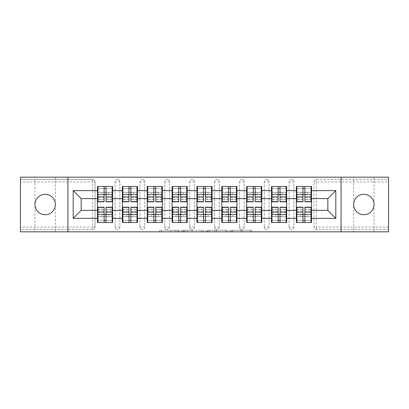 <?xml version="1.0" encoding="UTF-8"?>
<svg xmlns="http://www.w3.org/2000/svg" width="409" height="409" viewBox="0 0 409 409"><rect width="100%" height="100%" fill="white"/><g stroke="black" fill="none" stroke-linecap="round" stroke-linejoin="round"><path stroke-width="0.31" stroke-dasharray="2.04 1.53" d="M34.949 231.826L55.348 231.826L34.949 231.826L34.949 204.5C34.494 209.546 40.102 215.154 45.148 214.699C50.195 215.154 55.803 209.546 55.348 204.5L55.348 177.174L34.949 177.174L55.348 177.174M55.348 231.826L55.348 204.5C55.803 199.454 50.195 193.846 45.148 194.301C40.102 193.846 34.494 199.454 34.949 204.5L34.949 177.174M353.652 231.826L374.051 231.826L353.652 231.826L353.652 204.5C353.197 209.546 358.805 215.154 363.852 214.699C368.898 215.154 374.506 209.546 374.051 204.5L374.051 177.174L353.652 177.174L374.051 177.174M374.051 231.826L374.051 204.5C374.506 199.454 368.898 193.846 363.852 194.301C358.805 193.846 353.197 199.454 353.652 204.5L353.652 177.174M179.004 231.826L161.289 231.826L179.004 231.826L179.004 230.236L170.752 230.236L170.752 231.826L170.752 230.236L179.004 230.236L179.004 231.826L179.004 230.236L170.752 230.236L170.752 231.826L170.752 230.236L179.004 230.236L161.289 230.236L179.004 230.236M353.652 204.5C353.197 199.454 358.805 193.846 363.852 194.301A10.199 10.199 0 0 1 374.051 204.5A10.199 10.199 0 0 1 363.852 214.699C358.805 215.154 353.197 209.546 353.652 204.5M34.949 204.5C34.494 199.454 40.102 193.846 45.148 194.301A10.199 10.199 0 0 1 55.348 204.5A10.199 10.199 0 0 1 45.148 214.699C40.102 215.154 34.494 209.546 34.949 204.5M363.852 214.699A10.199 10.199 0 0 1 353.652 204.5A10.199 10.199 0 0 1 363.852 194.301C368.898 193.846 374.506 199.454 374.051 204.5C374.506 209.546 368.898 215.154 363.852 214.699M45.148 214.699A10.199 10.199 0 0 1 34.949 204.5A10.199 10.199 0 0 1 45.148 194.301C50.195 193.846 55.803 199.454 55.348 204.5C55.803 209.546 50.195 215.154 45.148 214.699M250.211 231.826L231.755 231.826L250.211 231.826L250.211 230.236L242.312 230.236L251.775 230.236L251.775 231.826L251.775 230.236L231.755 230.236L251.775 230.236L251.775 231.826L251.775 230.236L250.211 230.236L250.211 231.826M240.748 231.826L232.378 231.826L240.748 231.826L240.748 230.236L242.312 230.236L240.748 230.236L240.748 231.826L240.748 230.236L232.378 230.236L232.378 231.826L232.378 230.236L240.748 230.236L240.748 231.826M230.19 231.826L231.755 231.826L230.19 231.826L230.19 230.236L231.755 230.236L230.19 230.236L230.19 231.826M159.725 231.826L161.289 231.826L159.725 231.826L159.725 230.236L161.289 230.236L159.725 230.236L159.725 231.826M92.633 229.439A2.393 2.393 0 0 0 95.026 227.046L92.633 227.046L92.633 229.439A2.393 2.393 0 0 0 95.026 227.046L95.026 181.954A2.393 2.393 0 0 0 92.633 179.561L20.45 179.561L20.45 177.174L388.55 177.174L388.55 179.561L316.367 179.561A2.393 2.393 0 0 0 313.974 181.954L313.974 227.046A2.393 2.393 0 0 0 316.367 229.439L388.55 229.439L388.55 179.561L316.367 179.561A2.393 2.393 0 0 0 313.974 181.954L313.974 227.046A2.393 2.393 0 0 0 316.367 229.439L388.55 229.439L388.55 231.826L20.45 231.826L20.45 229.439L92.633 229.439L20.45 229.439L20.45 181.954L92.633 181.954L92.633 227.046L20.45 227.046M203.13 231.826L201.565 231.826L203.13 231.826L203.13 230.236L203.13 231.826M183.109 231.826L201.565 231.826L181.545 231.826L183.109 231.826L183.109 230.236L203.13 230.236L181.545 230.236L181.545 231.826L181.545 230.236L183.109 230.236L183.109 231.826M207.435 231.826L227.455 231.826L205.87 231.826L207.435 231.826L207.435 230.236L227.455 230.236L227.455 231.826L227.455 230.236L217.992 230.236L217.992 231.826M296.367 214.618L311.505 214.618L311.505 222.506L296.367 222.506L296.367 186.494L311.505 186.494L311.505 194.382L296.367 194.382M311.024 214.618L296.842 214.618M311.505 214.618L311.505 194.382M296.842 194.382L311.024 194.382M311.024 192.312L296.842 192.312M296.842 216.688L311.024 216.688M271.504 214.618L286.648 214.618L286.648 222.506L271.504 222.506L271.504 186.494L286.648 186.494L286.648 194.382L271.504 194.382M286.167 214.618L271.985 214.618M286.648 214.618L286.648 194.382M271.985 194.382L286.167 194.382M286.167 192.312L271.985 192.312M271.985 216.688L286.167 216.688M246.647 214.618L261.786 214.618L261.786 222.506L246.647 222.506L246.647 186.494L261.786 186.494L261.786 194.382L246.647 194.382M261.31 214.618L247.128 214.618M261.786 214.618L261.786 194.382M247.128 194.382L261.31 194.382M261.31 192.312L247.128 192.312M247.128 216.688L261.31 216.688M221.79 214.618L236.929 214.618L236.929 222.506L221.79 222.506L221.79 186.494L236.929 186.494L236.929 194.382L221.79 194.382M236.448 214.618L222.266 214.618M236.929 214.618L236.929 194.382M222.266 194.382L236.448 194.382M236.448 192.312L222.266 192.312M222.266 216.688L236.448 216.688M196.928 214.618L212.072 214.618L212.072 222.506L196.928 222.506L196.928 186.494L212.072 186.494L212.072 194.382L196.928 194.382M211.591 214.618L197.409 214.618M212.072 214.618L212.072 194.382M197.409 194.382L211.591 194.382M211.591 192.312L197.409 192.312M197.409 216.688L211.591 216.688M172.071 214.618L187.21 214.618L187.21 222.506L172.071 222.506L172.071 186.494L187.21 186.494L187.21 194.382L172.071 194.382M186.734 214.618L172.552 214.618M187.21 214.618L187.21 194.382M172.552 194.382L186.734 194.382M186.734 192.312L172.552 192.312M172.552 216.688L186.734 216.688M147.214 214.618L162.353 214.618L162.353 222.506L147.214 222.506L147.214 186.494L162.353 186.494L162.353 194.382L147.214 194.382M161.872 214.618L147.69 214.618M162.353 214.618L162.353 194.382M147.69 194.382L161.872 194.382M161.872 192.312L147.69 192.312M147.69 216.688L161.872 216.688M122.352 214.618L137.496 214.618L137.496 222.506L122.352 222.506L122.352 186.494L137.496 186.494L137.496 194.382L122.352 194.382M137.015 214.618L122.833 214.618M137.496 214.618L137.496 194.382M122.833 194.382L137.015 194.382M137.015 192.312L122.833 192.312M122.833 216.688L137.015 216.688M286.648 210.395L296.367 210.395M296.367 198.605L286.648 198.605M261.786 210.395L271.504 210.395M271.504 198.605L261.786 198.605M236.929 210.395L246.647 210.395M246.647 198.605L236.929 198.605M212.072 210.395L221.79 210.395M221.79 198.605L212.072 198.605M187.21 210.395L196.928 210.395M196.928 198.605L187.21 198.605M162.353 210.395L172.071 210.395M172.071 198.605L162.353 198.605M137.496 210.395L147.214 210.395M147.214 198.605L137.496 198.605M112.633 210.395L122.352 210.395M122.352 198.605L112.633 198.605M95.026 227.046L95.026 181.954A2.393 2.393 0 0 0 92.633 179.561L20.45 179.561L20.45 181.954M97.495 214.618L112.633 214.618L112.633 222.506L97.495 222.506L97.495 186.494L112.633 186.494L112.633 194.382L97.495 194.382M112.158 214.618L97.976 214.618M112.633 214.618L112.633 194.382M97.976 194.382L112.158 194.382M112.158 192.312L97.976 192.312M97.976 216.688L112.158 216.688M97.495 198.605L81.161 198.605L81.161 210.395L97.495 210.395M311.505 210.395L327.839 210.395L327.839 198.605L311.505 198.605M97.495 192.312L112.633 192.312M112.633 216.688L97.495 216.688M293.897 227.046L289.117 227.046A2.393 2.393 0 0 0 291.505 229.439A2.393 2.393 0 0 0 293.897 227.046L293.897 181.954A2.393 2.393 0 0 0 291.505 179.561A2.393 2.393 0 0 0 289.117 181.954L289.117 227.046L289.117 181.954A2.393 2.393 0 0 1 291.505 179.561A2.393 2.393 0 0 1 293.897 181.954L293.897 227.046A2.393 2.393 0 0 1 291.505 229.439A2.393 2.393 0 0 1 289.117 227.046A2.393 2.393 0 0 0 291.505 229.439M271.504 192.312L286.648 192.312M286.648 216.688L271.504 216.688M244.178 227.046L239.398 227.046A2.393 2.393 0 0 0 241.791 229.439A2.393 2.393 0 0 0 244.178 227.046L244.178 181.954A2.393 2.393 0 0 0 241.791 179.561A2.393 2.393 0 0 0 239.398 181.954L239.398 227.046L239.398 181.954A2.393 2.393 0 0 1 241.791 179.561A2.393 2.393 0 0 1 244.178 181.954L244.178 227.046A2.393 2.393 0 0 1 241.791 229.439A2.393 2.393 0 0 1 239.398 227.046A2.393 2.393 0 0 0 241.791 229.439M221.79 192.312L236.929 192.312M236.929 216.688L221.79 216.688M194.459 227.046L189.679 227.046A2.393 2.393 0 0 0 192.072 229.439A2.393 2.393 0 0 0 194.459 227.046L194.459 181.954A2.393 2.393 0 0 0 192.072 179.561A2.393 2.393 0 0 0 189.679 181.954L189.679 227.046L189.679 181.954A2.393 2.393 0 0 1 192.072 179.561A2.393 2.393 0 0 1 194.459 181.954L194.459 227.046A2.393 2.393 0 0 1 192.072 229.439A2.393 2.393 0 0 1 189.679 227.046A2.393 2.393 0 0 0 192.072 229.439M172.071 192.312L187.21 192.312M187.21 216.688L172.071 216.688M144.745 227.046L139.965 227.046A2.393 2.393 0 0 0 142.352 229.439A2.393 2.393 0 0 0 144.745 227.046L144.745 181.954A2.393 2.393 0 0 0 142.352 179.561A2.393 2.393 0 0 0 139.965 181.954L139.965 227.046L139.965 181.954A2.393 2.393 0 0 1 142.352 179.561A2.393 2.393 0 0 1 144.745 181.954L144.745 227.046A2.393 2.393 0 0 1 142.352 229.439A2.393 2.393 0 0 1 139.965 227.046A2.393 2.393 0 0 0 142.352 229.439M122.352 192.312L137.496 192.312M137.496 216.688L122.352 216.688M119.883 227.046L115.103 227.046A2.393 2.393 0 0 0 117.495 229.439A2.393 2.393 0 0 0 119.883 227.046L119.883 181.954A2.393 2.393 0 0 0 117.495 179.561A2.393 2.393 0 0 0 115.103 181.954L115.103 227.046L115.103 181.954A2.393 2.393 0 0 1 117.495 179.561A2.393 2.393 0 0 1 119.883 181.954L119.883 227.046A2.393 2.393 0 0 1 117.495 229.439A2.393 2.393 0 0 1 115.103 227.046A2.393 2.393 0 0 0 117.495 229.439M162.353 216.688L147.214 216.688M147.214 192.312L162.353 192.312M169.602 227.046L164.822 227.046A2.393 2.393 0 0 0 167.209 229.439A2.393 2.393 0 0 0 169.602 227.046L169.602 181.954A2.393 2.393 0 0 0 167.209 179.561A2.393 2.393 0 0 0 164.822 181.954L164.822 227.046L164.822 181.954A2.393 2.393 0 0 1 167.209 179.561A2.393 2.393 0 0 1 169.602 181.954L169.602 227.046A2.393 2.393 0 0 1 167.209 229.439A2.393 2.393 0 0 1 164.822 227.046A2.393 2.393 0 0 0 167.209 229.439M212.072 216.688L196.928 216.688M196.928 192.312L212.072 192.312M219.321 227.046L214.541 227.046A2.393 2.393 0 0 0 216.928 229.439A2.393 2.393 0 0 0 219.321 227.046L219.321 181.954A2.393 2.393 0 0 0 216.928 179.561A2.393 2.393 0 0 0 214.541 181.954L214.541 227.046L214.541 181.954A2.393 2.393 0 0 1 216.928 179.561A2.393 2.393 0 0 1 219.321 181.954L219.321 227.046A2.393 2.393 0 0 1 216.928 229.439A2.393 2.393 0 0 1 214.541 227.046A2.393 2.393 0 0 0 216.928 229.439M261.786 216.688L246.647 216.688M246.647 192.312L261.786 192.312M269.035 227.046L264.255 227.046A2.393 2.393 0 0 0 266.648 229.439A2.393 2.393 0 0 0 269.035 227.046L269.035 181.954A2.393 2.393 0 0 0 266.648 179.561A2.393 2.393 0 0 0 264.255 181.954L264.255 227.046L264.255 181.954A2.393 2.393 0 0 1 266.648 179.561A2.393 2.393 0 0 1 269.035 181.954L269.035 227.046A2.393 2.393 0 0 1 266.648 229.439A2.393 2.393 0 0 1 264.255 227.046A2.393 2.393 0 0 0 266.648 229.439M311.505 216.688L296.367 216.688M296.367 192.312L311.505 192.312M67.935 231.826L67.935 177.174M341.065 177.174L341.065 231.826M184.832 231.826L187.097 231.826L184.832 231.826L184.832 230.236L183.738 230.236L183.738 231.826L183.738 230.236L187.097 230.236L184.832 230.236L184.832 231.826M187.097 231.826L192.102 231.826L187.097 231.826L187.097 230.236L192.102 230.236L192.102 231.826L192.102 230.236L187.097 230.236L187.097 231.826M207.435 230.236L216.427 230.236L216.427 231.826L216.427 230.236L214.863 230.236L216.427 230.236L216.427 231.826L216.427 230.236L217.992 230.236M208.058 230.236L208.058 231.826L208.058 230.236M205.87 230.236L205.87 231.826L205.87 230.236M112.158 201.79L112.158 196.831L112.158 199.72L106.023 199.72L106.023 186.494L97.976 186.494L97.976 194.459L108.651 194.459L108.651 192.388L101.478 192.388L101.478 194.459L101.478 192.388L108.651 192.388L108.651 194.459L112.158 194.459L112.158 186.494L97.976 186.494M112.158 199.72L112.158 188.564L97.976 188.564L97.976 194.459L104.111 194.459M106.023 201.79L106.023 199.72M112.158 197.89L106.023 197.89M104.111 201.79L104.111 196.831L104.111 199.72L97.976 199.72L97.976 188.564L104.111 188.564L104.111 186.494M104.111 199.72L104.111 188.564M97.976 201.79L97.976 199.72M104.111 197.89L97.976 197.89M106.023 194.459L112.158 194.459L112.158 188.564L106.023 188.564M112.158 186.494L106.023 186.494M104.111 196.831L97.976 196.831M112.158 196.831L106.023 196.831M97.976 207.21L97.976 212.169L97.976 209.28L104.111 209.28L104.111 222.506L112.158 222.506L112.158 214.541L101.478 214.541L101.478 216.612L108.651 216.612L108.651 214.541L108.651 216.612L101.478 216.612L101.478 214.541L97.976 214.541L97.976 222.506L112.158 222.506M97.976 209.28L97.976 220.436L112.158 220.436L112.158 214.541L106.023 214.541M104.111 207.21L104.111 209.28M97.976 211.11L104.111 211.11M106.023 207.21L106.023 212.169L106.023 209.28L112.158 209.28L112.158 220.436L106.023 220.436L106.023 222.506M106.023 209.28L106.023 220.436M112.158 207.21L112.158 209.28M106.023 211.11L112.158 211.11M104.111 214.541L97.976 214.541L97.976 220.436L104.111 220.436M97.976 222.506L104.111 222.506M106.023 212.169L112.158 212.169M97.976 212.169L104.111 212.169M137.015 201.79L137.015 196.831L137.015 199.72L130.88 199.72L130.88 186.494L122.833 186.494L122.833 194.459L133.508 194.459L133.508 192.388L126.34 192.388L126.34 194.459L126.34 192.388L133.508 192.388L133.508 194.459L137.015 194.459L137.015 186.494L122.833 186.494M137.015 199.72L137.015 188.564L122.833 188.564L122.833 194.459L128.968 194.459M130.88 201.79L130.88 199.72M137.015 197.89L130.88 197.89M128.968 201.79L128.968 196.831L128.968 199.72L122.833 199.72L122.833 188.564L128.968 188.564L128.968 186.494M128.968 199.72L128.968 188.564M122.833 201.79L122.833 199.72M128.968 197.89L122.833 197.89M130.88 194.459L137.015 194.459L137.015 188.564L130.88 188.564M137.015 186.494L130.88 186.494M128.968 196.831L122.833 196.831M137.015 196.831L130.88 196.831M161.872 201.79L161.872 196.831L161.872 199.72L155.737 199.72L155.737 186.494L147.69 186.494L147.69 194.459L158.37 194.459L158.37 192.388L151.197 192.388L151.197 194.459L151.197 192.388L158.37 192.388L158.37 194.459L161.872 194.459L161.872 186.494L147.69 186.494M161.872 199.72L161.872 188.564L147.69 188.564L147.69 194.459L153.825 194.459M155.737 201.79L155.737 199.72M161.872 197.89L155.737 197.89M153.825 201.79L153.825 196.831L153.825 199.72L147.69 199.72L147.69 188.564L153.825 188.564L153.825 186.494M153.825 199.72L153.825 188.564M147.69 201.79L147.69 199.72M153.825 197.89L147.69 197.89M155.737 194.459L161.872 194.459L161.872 188.564L155.737 188.564M161.872 186.494L155.737 186.494M153.825 196.831L147.69 196.831M161.872 196.831L155.737 196.831M186.734 201.79L186.734 196.831L186.734 199.72L180.599 199.72L180.599 186.494L172.552 186.494L172.552 194.459L183.227 194.459L183.227 192.388L176.054 192.388L176.054 194.459L176.054 192.388L183.227 192.388L183.227 194.459L186.734 194.459L186.734 186.494L172.552 186.494M186.734 199.72L186.734 188.564L172.552 188.564L172.552 194.459L178.687 194.459M180.599 201.79L180.599 199.72M186.734 197.89L180.599 197.89M178.687 201.79L178.687 196.831L178.687 199.72L172.552 199.72L172.552 188.564L178.687 188.564L178.687 186.494M178.687 199.72L178.687 188.564M172.552 201.79L172.552 199.72M178.687 197.89L172.552 197.89M180.599 194.459L186.734 194.459L186.734 188.564L180.599 188.564M186.734 186.494L180.599 186.494M178.687 196.831L172.552 196.831M186.734 196.831L180.599 196.831M211.591 201.79L211.591 196.831L211.591 199.72L205.456 199.72L205.456 186.494L197.409 186.494L197.409 194.459L208.084 194.459L208.084 192.388L200.916 192.388L200.916 194.459L200.916 192.388L208.084 192.388L208.084 194.459L211.591 194.459L211.591 186.494L197.409 186.494M211.591 199.72L211.591 188.564L197.409 188.564L197.409 194.459L203.544 194.459M205.456 201.79L205.456 199.72M211.591 197.89L205.456 197.89M203.544 201.79L203.544 196.831L203.544 199.72L197.409 199.72L197.409 188.564L203.544 188.564L203.544 186.494M203.544 199.72L203.544 188.564M197.409 201.79L197.409 199.72M203.544 197.89L197.409 197.89M205.456 194.459L211.591 194.459L211.591 188.564L205.456 188.564M211.591 186.494L205.456 186.494M203.544 196.831L197.409 196.831M211.591 196.831L205.456 196.831M236.448 201.79L236.448 196.831L236.448 199.72L230.313 199.72L230.313 186.494L222.266 186.494L222.266 194.459L232.946 194.459L232.946 192.388L225.773 192.388L225.773 194.459L225.773 192.388L232.946 192.388L232.946 194.459L236.448 194.459L236.448 186.494L222.266 186.494M236.448 199.72L236.448 188.564L222.266 188.564L222.266 194.459L228.401 194.459M230.313 201.79L230.313 199.72M236.448 197.89L230.313 197.89M228.401 201.79L228.401 196.831L228.401 199.72L222.266 199.72L222.266 188.564L228.401 188.564L228.401 186.494M228.401 199.72L228.401 188.564M222.266 201.79L222.266 199.72M228.401 197.89L222.266 197.89M230.313 194.459L236.448 194.459L236.448 188.564L230.313 188.564M236.448 186.494L230.313 186.494M228.401 196.831L222.266 196.831M236.448 196.831L230.313 196.831M122.833 207.21L122.833 212.169L122.833 209.28L128.968 209.28L128.968 222.506L137.015 222.506L137.015 214.541L126.34 214.541L126.34 216.612L133.508 216.612L133.508 214.541L133.508 216.612L126.34 216.612L126.34 214.541L122.833 214.541L122.833 222.506L137.015 222.506M122.833 209.28L122.833 220.436L137.015 220.436L137.015 214.541L130.88 214.541M128.968 207.21L128.968 209.28M122.833 211.11L128.968 211.11M130.88 207.21L130.88 212.169L130.88 209.28L137.015 209.28L137.015 220.436L130.88 220.436L130.88 222.506M130.88 209.28L130.88 220.436M137.015 207.21L137.015 209.28M130.88 211.11L137.015 211.11M128.968 214.541L122.833 214.541L122.833 220.436L128.968 220.436M122.833 222.506L128.968 222.506M130.88 212.169L137.015 212.169M122.833 212.169L128.968 212.169M147.69 207.21L147.69 212.169L147.69 209.28L153.825 209.28L153.825 222.506L161.872 222.506L161.872 214.541L151.197 214.541L151.197 216.612L158.37 216.612L158.37 214.541L158.37 216.612L151.197 216.612L151.197 214.541L147.69 214.541L147.69 222.506L161.872 222.506M147.69 209.28L147.69 220.436L161.872 220.436L161.872 214.541L155.737 214.541M153.825 207.21L153.825 209.28M147.69 211.11L153.825 211.11M155.737 207.21L155.737 212.169L155.737 209.28L161.872 209.28L161.872 220.436L155.737 220.436L155.737 222.506M155.737 209.28L155.737 220.436M161.872 207.21L161.872 209.28M155.737 211.11L161.872 211.11M153.825 214.541L147.69 214.541L147.69 220.436L153.825 220.436M147.69 222.506L153.825 222.506M155.737 212.169L161.872 212.169M147.69 212.169L153.825 212.169M172.552 207.21L172.552 212.169L172.552 209.28L178.687 209.28L178.687 222.506L186.734 222.506L186.734 214.541L176.054 214.541L176.054 216.612L183.227 216.612L183.227 214.541L183.227 216.612L176.054 216.612L176.054 214.541L172.552 214.541L172.552 222.506L186.734 222.506M172.552 209.28L172.552 220.436L186.734 220.436L186.734 214.541L180.599 214.541M178.687 207.21L178.687 209.28M172.552 211.11L178.687 211.11M180.599 207.21L180.599 212.169L180.599 209.28L186.734 209.28L186.734 220.436L180.599 220.436L180.599 222.506M180.599 209.28L180.599 220.436M186.734 207.21L186.734 209.28M180.599 211.11L186.734 211.11M178.687 214.541L172.552 214.541L172.552 220.436L178.687 220.436M172.552 222.506L178.687 222.506M180.599 212.169L186.734 212.169M172.552 212.169L178.687 212.169M197.409 207.21L197.409 212.169L197.409 209.28L203.544 209.28L203.544 222.506L211.591 222.506L211.591 214.541L200.916 214.541L200.916 216.612L208.084 216.612L208.084 214.541L208.084 216.612L200.916 216.612L200.916 214.541L197.409 214.541L197.409 222.506L211.591 222.506M197.409 209.28L197.409 220.436L211.591 220.436L211.591 214.541L205.456 214.541M203.544 207.21L203.544 209.28M197.409 211.11L203.544 211.11M205.456 207.21L205.456 212.169L205.456 209.28L211.591 209.28L211.591 220.436L205.456 220.436L205.456 222.506M205.456 209.28L205.456 220.436M211.591 207.21L211.591 209.28M205.456 211.11L211.591 211.11M203.544 214.541L197.409 214.541L197.409 220.436L203.544 220.436M197.409 222.506L203.544 222.506M205.456 212.169L211.591 212.169M197.409 212.169L203.544 212.169M222.266 207.21L222.266 212.169L222.266 209.28L228.401 209.28L228.401 222.506L236.448 222.506L236.448 214.541L225.773 214.541L225.773 216.612L232.946 216.612L232.946 214.541L232.946 216.612L225.773 216.612L225.773 214.541L222.266 214.541L222.266 222.506L236.448 222.506M222.266 209.28L222.266 220.436L236.448 220.436L236.448 214.541L230.313 214.541M228.401 207.21L228.401 209.28M222.266 211.11L228.401 211.11M230.313 207.21L230.313 212.169L230.313 209.28L236.448 209.28L236.448 220.436L230.313 220.436L230.313 222.506M230.313 209.28L230.313 220.436M236.448 207.21L236.448 209.28M230.313 211.11L236.448 211.11M228.401 214.541L222.266 214.541L222.266 220.436L228.401 220.436M222.266 222.506L228.401 222.506M230.313 212.169L236.448 212.169M222.266 212.169L228.401 212.169M261.31 201.79L261.31 196.831L261.31 199.72L255.175 199.72L255.175 186.494L247.128 186.494L247.128 194.459L257.803 194.459L257.803 192.388L250.63 192.388L250.63 194.459L250.63 192.388L257.803 192.388L257.803 194.459L261.31 194.459L261.31 186.494L247.128 186.494M261.31 199.72L261.31 188.564L247.128 188.564L247.128 194.459L253.263 194.459M255.175 201.79L255.175 199.72M261.31 197.89L255.175 197.89M253.263 201.79L253.263 196.831L253.263 199.72L247.128 199.72L247.128 188.564L253.263 188.564L253.263 186.494M253.263 199.72L253.263 188.564M247.128 201.79L247.128 199.72M253.263 197.89L247.128 197.89M255.175 194.459L261.31 194.459L261.31 188.564L255.175 188.564M261.31 186.494L255.175 186.494M253.263 196.831L247.128 196.831M261.31 196.831L255.175 196.831M247.128 207.21L247.128 212.169L247.128 209.28L253.263 209.28L253.263 222.506L261.31 222.506L261.31 214.541L250.63 214.541L250.63 216.612L257.803 216.612L257.803 214.541L257.803 216.612L250.63 216.612L250.63 214.541L247.128 214.541L247.128 222.506L261.31 222.506M247.128 209.28L247.128 220.436L261.31 220.436L261.31 214.541L255.175 214.541M253.263 207.21L253.263 209.28M247.128 211.11L253.263 211.11M255.175 207.21L255.175 212.169L255.175 209.28L261.31 209.28L261.31 220.436L255.175 220.436L255.175 222.506M255.175 209.28L255.175 220.436M261.31 207.21L261.31 209.28M255.175 211.11L261.31 211.11M253.263 214.541L247.128 214.541L247.128 220.436L253.263 220.436M247.128 222.506L253.263 222.506M255.175 212.169L261.31 212.169M247.128 212.169L253.263 212.169M286.167 201.79L286.167 196.831L286.167 199.72L280.032 199.72L280.032 186.494L271.985 186.494L271.985 194.459L282.66 194.459L282.66 192.388L275.492 192.388L275.492 194.459L275.492 192.388L282.66 192.388L282.66 194.459L286.167 194.459L286.167 186.494L271.985 186.494M286.167 199.72L286.167 188.564L271.985 188.564L271.985 194.459L278.12 194.459M280.032 201.79L280.032 199.72M286.167 197.89L280.032 197.89M278.12 201.79L278.12 196.831L278.12 199.72L271.985 199.72L271.985 188.564L278.12 188.564L278.12 186.494M278.12 199.72L278.12 188.564M271.985 201.79L271.985 199.72M278.12 197.89L271.985 197.89M280.032 194.459L286.167 194.459L286.167 188.564L280.032 188.564M286.167 186.494L280.032 186.494M278.12 196.831L271.985 196.831M286.167 196.831L280.032 196.831M271.985 207.21L271.985 212.169L271.985 209.28L278.12 209.28L278.12 222.506L286.167 222.506L286.167 214.541L275.492 214.541L275.492 216.612L282.66 216.612L282.66 214.541L282.66 216.612L275.492 216.612L275.492 214.541L271.985 214.541L271.985 222.506L286.167 222.506M271.985 209.28L271.985 220.436L286.167 220.436L286.167 214.541L280.032 214.541M278.12 207.21L278.12 209.28M271.985 211.11L278.12 211.11M280.032 207.21L280.032 212.169L280.032 209.28L286.167 209.28L286.167 220.436L280.032 220.436L280.032 222.506M280.032 209.28L280.032 220.436M286.167 207.21L286.167 209.28M280.032 211.11L286.167 211.11M278.12 214.541L271.985 214.541L271.985 220.436L278.12 220.436M271.985 222.506L278.12 222.506M280.032 212.169L286.167 212.169M271.985 212.169L278.12 212.169M311.024 201.79L311.024 196.831L311.024 199.72L304.889 199.72L304.889 186.494L296.842 186.494L296.842 194.459L307.522 194.459L307.522 192.388L300.349 192.388L300.349 194.459L300.349 192.388L307.522 192.388L307.522 194.459L311.024 194.459L311.024 186.494L296.842 186.494M311.024 199.72L311.024 188.564L296.842 188.564L296.842 194.459L302.977 194.459M304.889 201.79L304.889 199.72M311.024 197.89L304.889 197.89M302.977 201.79L302.977 196.831L302.977 199.72L296.842 199.72L296.842 188.564L302.977 188.564L302.977 186.494M302.977 199.72L302.977 188.564M296.842 201.79L296.842 199.72M302.977 197.89L296.842 197.89M304.889 194.459L311.024 194.459L311.024 188.564L304.889 188.564M311.024 186.494L304.889 186.494M302.977 196.831L296.842 196.831M311.024 196.831L304.889 196.831M296.842 207.21L296.842 212.169L296.842 209.28L302.977 209.28L302.977 222.506L311.024 222.506L311.024 214.541L300.349 214.541L300.349 216.612L307.522 216.612L307.522 214.541L307.522 216.612L300.349 216.612L300.349 214.541L296.842 214.541L296.842 222.506L311.024 222.506M296.842 209.28L296.842 220.436L311.024 220.436L311.024 214.541L304.889 214.541M302.977 207.21L302.977 209.28M296.842 211.11L302.977 211.11M304.889 207.21L304.889 212.169L304.889 209.28L311.024 209.28L311.024 220.436L304.889 220.436L304.889 222.506M304.889 209.28L304.889 220.436M311.024 207.21L311.024 209.28M304.889 211.11L311.024 211.11M302.977 214.541L296.842 214.541L296.842 220.436L302.977 220.436M296.842 222.506L302.977 222.506M304.889 212.169L311.024 212.169M296.842 212.169L302.977 212.169M177.91 230.236L177.91 231.826L177.91 230.236M92.633 179.561L92.633 181.954L95.026 181.954A2.393 2.393 0 0 0 92.633 179.561M388.55 227.046L316.367 227.046L316.367 181.954L388.55 181.954M313.974 181.954L316.367 181.954L316.367 179.561M316.367 229.439L316.367 227.046L313.974 227.046A2.393 2.393 0 0 0 316.367 229.439M117.495 179.561A2.393 2.393 0 0 1 119.883 181.954L115.103 181.954M142.352 179.561A2.393 2.393 0 0 1 144.745 181.954L139.965 181.954M167.209 179.561A2.393 2.393 0 0 1 169.602 181.954L164.822 181.954M192.072 179.561A2.393 2.393 0 0 1 194.459 181.954L189.679 181.954M216.928 179.561A2.393 2.393 0 0 1 219.321 181.954L214.541 181.954M241.791 179.561A2.393 2.393 0 0 1 244.178 181.954L239.398 181.954M266.648 179.561A2.393 2.393 0 0 1 269.035 181.954L264.255 181.954M291.505 179.561A2.393 2.393 0 0 1 293.897 181.954L289.117 181.954M175.758 230.236L175.758 231.826L175.758 230.236M161.289 230.236L161.289 231.826L161.289 230.236M201.565 230.236L201.565 231.826L201.565 230.236M225.891 230.236L225.891 231.826L225.891 230.236M214.863 230.236L214.863 231.826L214.863 230.236M209.623 230.236L209.623 231.826L209.623 230.236M242.312 230.236L242.312 231.826L242.312 230.236M231.755 230.236L231.755 231.826L231.755 230.236M112.158 199.566L106.023 199.566M104.111 199.566L97.976 199.566M104.111 194.858L97.976 194.858M112.158 194.858L106.023 194.858M97.976 209.434L104.111 209.434M106.023 209.434L112.158 209.434M106.023 214.142L112.158 214.142M97.976 214.142L104.111 214.142M137.015 199.566L130.88 199.566M128.968 199.566L122.833 199.566M128.968 194.858L122.833 194.858M137.015 194.858L130.88 194.858M161.872 199.566L155.737 199.566M153.825 199.566L147.69 199.566M153.825 194.858L147.69 194.858M161.872 194.858L155.737 194.858M186.734 199.566L180.599 199.566M178.687 199.566L172.552 199.566M178.687 194.858L172.552 194.858M186.734 194.858L180.599 194.858M211.591 199.566L205.456 199.566M203.544 199.566L197.409 199.566M203.544 194.858L197.409 194.858M211.591 194.858L205.456 194.858M236.448 199.566L230.313 199.566M228.401 199.566L222.266 199.566M228.401 194.858L222.266 194.858M236.448 194.858L230.313 194.858M122.833 209.434L128.968 209.434M130.88 209.434L137.015 209.434M130.88 214.142L137.015 214.142M122.833 214.142L128.968 214.142M147.69 209.434L153.825 209.434M155.737 209.434L161.872 209.434M155.737 214.142L161.872 214.142M147.69 214.142L153.825 214.142M172.552 209.434L178.687 209.434M180.599 209.434L186.734 209.434M180.599 214.142L186.734 214.142M172.552 214.142L178.687 214.142M197.409 209.434L203.544 209.434M205.456 209.434L211.591 209.434M205.456 214.142L211.591 214.142M197.409 214.142L203.544 214.142M222.266 209.434L228.401 209.434M230.313 209.434L236.448 209.434M230.313 214.142L236.448 214.142M222.266 214.142L228.401 214.142M261.31 199.566L255.175 199.566M253.263 199.566L247.128 199.566M253.263 194.858L247.128 194.858M261.31 194.858L255.175 194.858M247.128 209.434L253.263 209.434M255.175 209.434L261.31 209.434M255.175 214.142L261.31 214.142M247.128 214.142L253.263 214.142M286.167 199.566L280.032 199.566M278.12 199.566L271.985 199.566M278.12 194.858L271.985 194.858M286.167 194.858L280.032 194.858M271.985 209.434L278.12 209.434M280.032 209.434L286.167 209.434M280.032 214.142L286.167 214.142M271.985 214.142L278.12 214.142M311.024 199.566L304.889 199.566M302.977 199.566L296.842 199.566M302.977 194.858L296.842 194.858M311.024 194.858L304.889 194.858M296.842 209.434L302.977 209.434M304.889 209.434L311.024 209.434M304.889 214.142L311.024 214.142M296.842 214.142L302.977 214.142"/><path stroke-width="0.61" d="M363.852 214.699A10.199 10.199 0 0 1 353.652 204.5A10.199 10.199 0 0 1 363.852 194.301A10.199 10.199 0 0 1 374.051 204.5A10.199 10.199 0 0 1 363.852 214.699M45.148 214.699A10.199 10.199 0 0 1 34.949 204.5A10.199 10.199 0 0 1 45.148 194.301A10.199 10.199 0 0 1 55.348 204.5A10.199 10.199 0 0 1 45.148 214.699M341.065 231.826L388.55 231.826L388.55 177.174L341.065 177.174L341.065 231.826L67.935 231.826L67.935 177.174L20.45 177.174L20.45 231.826L67.935 231.826M311.505 214.618L311.024 214.618M296.842 214.618L296.367 214.618M296.367 194.382L296.842 194.382M311.024 194.382L311.505 194.382M311.505 192.312L311.024 192.312M296.842 192.312L296.367 192.312M296.367 216.688L296.842 216.688M311.024 216.688L311.505 216.688M286.648 214.618L286.167 214.618M271.985 214.618L271.504 214.618M271.504 194.382L271.985 194.382M286.167 194.382L286.648 194.382M286.648 192.312L286.167 192.312M271.985 192.312L271.504 192.312M271.504 216.688L271.985 216.688M286.167 216.688L286.648 216.688M261.786 214.618L261.31 214.618M247.128 214.618L246.647 214.618M246.647 194.382L247.128 194.382M261.31 194.382L261.786 194.382M261.786 192.312L261.31 192.312M247.128 192.312L246.647 192.312M246.647 216.688L247.128 216.688M261.31 216.688L261.786 216.688M236.929 214.618L236.448 214.618M222.266 214.618L221.79 214.618M221.79 194.382L222.266 194.382M236.448 194.382L236.929 194.382M236.929 192.312L236.448 192.312M222.266 192.312L221.79 192.312M221.79 216.688L222.266 216.688M236.448 216.688L236.929 216.688M212.072 214.618L211.591 214.618M197.409 214.618L196.928 214.618M196.928 194.382L197.409 194.382M211.591 194.382L212.072 194.382M212.072 192.312L211.591 192.312M197.409 192.312L196.928 192.312M196.928 216.688L197.409 216.688M211.591 216.688L212.072 216.688M187.21 214.618L186.734 214.618M172.552 214.618L172.071 214.618M172.071 194.382L172.552 194.382M186.734 194.382L187.21 194.382M187.21 192.312L186.734 192.312M172.552 192.312L172.071 192.312M172.071 216.688L172.552 216.688M186.734 216.688L187.21 216.688M162.353 214.618L161.872 214.618M147.69 214.618L147.214 214.618M147.214 194.382L147.69 194.382M161.872 194.382L162.353 194.382M162.353 192.312L161.872 192.312M147.69 192.312L147.214 192.312M147.214 216.688L147.69 216.688M161.872 216.688L162.353 216.688M137.496 214.618L137.015 214.618M122.833 214.618L122.352 214.618M122.352 194.382L122.833 194.382M137.015 194.382L137.496 194.382M137.496 192.312L137.015 192.312M122.833 192.312L122.352 192.312M122.352 216.688L122.833 216.688M137.015 216.688L137.496 216.688M341.065 177.174L67.935 177.174M327.839 210.395L327.839 198.605L311.505 198.605L311.505 210.395L327.839 210.395L335.804 218.365L335.804 190.635L311.505 190.635L311.505 186.494L296.367 186.494L296.367 198.605L286.648 198.605L286.648 210.395L296.367 210.395L296.367 198.605M335.804 218.365L311.505 218.365L311.505 222.506L296.367 222.506L296.367 218.365L286.648 218.365L286.648 222.506L271.504 222.506L271.504 218.365L261.786 218.365L261.786 222.506L246.647 222.506L246.647 218.365L236.929 218.365L236.929 222.506L221.79 222.506L221.79 218.365L212.072 218.365L212.072 222.506L196.928 222.506L196.928 218.365L187.21 218.365L187.21 222.506L172.071 222.506L172.071 218.365L162.353 218.365L162.353 222.506L147.214 222.506L147.214 218.365L137.496 218.365L137.496 222.506L122.352 222.506L122.352 218.365L112.633 218.365L112.633 222.506L97.495 222.506L97.495 218.365L73.196 218.365L73.196 190.635L97.495 190.635L97.495 198.605L81.161 198.605L81.161 210.395L97.495 210.395L97.495 198.605M296.367 190.635L286.648 190.635L286.648 186.494L271.504 186.494L271.504 190.635L261.786 190.635L261.786 186.494L246.647 186.494L246.647 190.635L236.929 190.635L236.929 186.494L221.79 186.494L221.79 190.635L212.072 190.635L212.072 186.494L196.928 186.494L196.928 190.635L187.21 190.635L187.21 186.494L172.071 186.494L172.071 190.635L162.353 190.635L162.353 186.494L147.214 186.494L147.214 190.635L137.496 190.635L137.496 186.494L122.352 186.494L122.352 190.635L112.633 190.635L112.633 186.494L97.495 186.494L97.495 190.635M296.367 210.395L296.367 218.365M286.648 210.395L286.648 218.365M286.648 190.635L286.648 198.605M261.786 210.395L271.504 210.395L271.504 198.605L261.786 198.605L261.786 218.365M271.504 210.395L271.504 218.365M271.504 190.635L271.504 198.605M261.786 190.635L261.786 198.605M236.929 210.395L246.647 210.395L246.647 198.605L236.929 198.605L236.929 218.365M246.647 210.395L246.647 218.365M246.647 190.635L246.647 198.605M236.929 190.635L236.929 198.605M212.072 210.395L221.79 210.395L221.79 198.605L212.072 198.605L212.072 218.365M221.79 210.395L221.79 218.365M221.79 190.635L221.79 198.605M212.072 190.635L212.072 198.605M187.21 210.395L196.928 210.395L196.928 198.605L187.21 198.605L187.21 218.365M196.928 210.395L196.928 218.365M196.928 190.635L196.928 198.605M187.21 190.635L187.21 198.605M162.353 210.395L172.071 210.395L172.071 198.605L162.353 198.605L162.353 218.365M172.071 210.395L172.071 218.365M172.071 190.635L172.071 198.605M162.353 190.635L162.353 198.605M137.496 210.395L147.214 210.395L147.214 198.605L137.496 198.605L137.496 218.365M147.214 210.395L147.214 218.365M147.214 190.635L147.214 198.605M137.496 190.635L137.496 198.605M112.633 210.395L122.352 210.395L122.352 198.605L112.633 198.605L112.633 218.365M122.352 210.395L122.352 218.365M122.352 190.635L122.352 198.605M112.633 190.635L112.633 198.605M112.633 214.618L112.158 214.618M97.976 214.618L97.495 214.618M97.495 194.382L97.976 194.382M112.158 194.382L112.633 194.382M112.633 192.312L112.158 192.312M97.976 192.312L97.495 192.312M97.495 216.688L97.976 216.688M112.158 216.688L112.633 216.688M97.495 210.395L97.495 218.365M81.161 210.395L73.196 218.365M73.196 190.635L81.161 198.605M311.505 210.395L311.505 218.365M311.505 190.635L311.505 198.605M335.804 190.635L327.839 198.605M112.158 186.494L112.158 201.79L106.023 201.79L106.023 186.494M104.111 186.494L104.111 201.79L97.976 201.79L97.976 186.494M104.111 188.564L106.023 188.564M106.023 194.459L104.111 194.459M97.976 222.506L97.976 207.21L104.111 207.21L104.111 222.506M106.023 222.506L106.023 207.21L112.158 207.21L112.158 222.506M106.023 220.436L104.111 220.436M104.111 214.541L106.023 214.541M137.015 186.494L137.015 201.79L130.88 201.79L130.88 186.494M128.968 186.494L128.968 201.79L122.833 201.79L122.833 186.494M128.968 188.564L130.88 188.564M130.88 194.459L128.968 194.459M161.872 186.494L161.872 201.79L155.737 201.79L155.737 186.494M153.825 186.494L153.825 201.79L147.69 201.79L147.69 186.494M153.825 188.564L155.737 188.564M155.737 194.459L153.825 194.459M186.734 186.494L186.734 201.79L180.599 201.79L180.599 186.494M178.687 186.494L178.687 201.79L172.552 201.79L172.552 186.494M178.687 188.564L180.599 188.564M180.599 194.459L178.687 194.459M211.591 186.494L211.591 201.79L205.456 201.79L205.456 186.494M203.544 186.494L203.544 201.79L197.409 201.79L197.409 186.494M203.544 188.564L205.456 188.564M205.456 194.459L203.544 194.459M236.448 186.494L236.448 201.79L230.313 201.79L230.313 186.494M228.401 186.494L228.401 201.79L222.266 201.79L222.266 186.494M228.401 188.564L230.313 188.564M230.313 194.459L228.401 194.459M122.833 222.506L122.833 207.21L128.968 207.21L128.968 222.506M130.88 222.506L130.88 207.21L137.015 207.21L137.015 222.506M130.88 220.436L128.968 220.436M128.968 214.541L130.88 214.541M147.69 222.506L147.69 207.21L153.825 207.21L153.825 222.506M155.737 222.506L155.737 207.21L161.872 207.21L161.872 222.506M155.737 220.436L153.825 220.436M153.825 214.541L155.737 214.541M172.552 222.506L172.552 207.21L178.687 207.21L178.687 222.506M180.599 222.506L180.599 207.21L186.734 207.21L186.734 222.506M180.599 220.436L178.687 220.436M178.687 214.541L180.599 214.541M197.409 222.506L197.409 207.21L203.544 207.21L203.544 222.506M205.456 222.506L205.456 207.21L211.591 207.21L211.591 222.506M205.456 220.436L203.544 220.436M203.544 214.541L205.456 214.541M222.266 222.506L222.266 207.21L228.401 207.21L228.401 222.506M230.313 222.506L230.313 207.21L236.448 207.21L236.448 222.506M230.313 220.436L228.401 220.436M228.401 214.541L230.313 214.541M261.31 186.494L261.31 201.79L255.175 201.79L255.175 186.494M253.263 186.494L253.263 201.79L247.128 201.79L247.128 186.494M253.263 188.564L255.175 188.564M255.175 194.459L253.263 194.459M247.128 222.506L247.128 207.21L253.263 207.21L253.263 222.506M255.175 222.506L255.175 207.21L261.31 207.21L261.31 222.506M255.175 220.436L253.263 220.436M253.263 214.541L255.175 214.541M286.167 186.494L286.167 201.79L280.032 201.79L280.032 186.494M278.12 186.494L278.12 201.79L271.985 201.79L271.985 186.494M278.12 188.564L280.032 188.564M280.032 194.459L278.12 194.459M271.985 222.506L271.985 207.21L278.12 207.21L278.12 222.506M280.032 222.506L280.032 207.21L286.167 207.21L286.167 222.506M280.032 220.436L278.12 220.436M278.12 214.541L280.032 214.541M311.024 186.494L311.024 201.79L304.889 201.79L304.889 186.494M302.977 186.494L302.977 201.79L296.842 201.79L296.842 186.494M302.977 188.564L304.889 188.564M304.889 194.459L302.977 194.459M296.842 222.506L296.842 207.21L302.977 207.21L302.977 222.506M304.889 222.506L304.889 207.21L311.024 207.21L311.024 222.506M304.889 220.436L302.977 220.436M302.977 214.541L304.889 214.541M104.111 196.877L97.976 196.877M104.111 201.586L97.976 201.586M112.158 196.877L106.023 196.877M112.158 201.586L106.023 201.586M106.023 212.123L112.158 212.123M106.023 207.414L112.158 207.414M97.976 212.123L104.111 212.123M97.976 207.414L104.111 207.414M128.968 196.877L122.833 196.877M128.968 201.586L122.833 201.586M137.015 196.877L130.88 196.877M137.015 201.586L130.88 201.586M153.825 196.877L147.69 196.877M153.825 201.586L147.69 201.586M161.872 196.877L155.737 196.877M161.872 201.586L155.737 201.586M178.687 196.877L172.552 196.877M178.687 201.586L172.552 201.586M186.734 196.877L180.599 196.877M186.734 201.586L180.599 201.586M203.544 196.877L197.409 196.877M203.544 201.586L197.409 201.586M211.591 196.877L205.456 196.877M211.591 201.586L205.456 201.586M228.401 196.877L222.266 196.877M228.401 201.586L222.266 201.586M236.448 196.877L230.313 196.877M236.448 201.586L230.313 201.586M130.88 212.123L137.015 212.123M130.88 207.414L137.015 207.414M122.833 212.123L128.968 212.123M122.833 207.414L128.968 207.414M155.737 212.123L161.872 212.123M155.737 207.414L161.872 207.414M147.69 212.123L153.825 212.123M147.69 207.414L153.825 207.414M180.599 212.123L186.734 212.123M180.599 207.414L186.734 207.414M172.552 212.123L178.687 212.123M172.552 207.414L178.687 207.414M205.456 212.123L211.591 212.123M205.456 207.414L211.591 207.414M197.409 212.123L203.544 212.123M197.409 207.414L203.544 207.414M230.313 212.123L236.448 212.123M230.313 207.414L236.448 207.414M222.266 212.123L228.401 212.123M222.266 207.414L228.401 207.414M253.263 196.877L247.128 196.877M253.263 201.586L247.128 201.586M261.31 196.877L255.175 196.877M261.31 201.586L255.175 201.586M255.175 212.123L261.31 212.123M255.175 207.414L261.31 207.414M247.128 212.123L253.263 212.123M247.128 207.414L253.263 207.414M278.12 196.877L271.985 196.877M278.12 201.586L271.985 201.586M286.167 196.877L280.032 196.877M286.167 201.586L280.032 201.586M280.032 212.123L286.167 212.123M280.032 207.414L286.167 207.414M271.985 212.123L278.12 212.123M271.985 207.414L278.12 207.414M302.977 196.877L296.842 196.877M302.977 201.586L296.842 201.586M311.024 196.877L304.889 196.877M311.024 201.586L304.889 201.586M304.889 212.123L311.024 212.123M304.889 207.414L311.024 207.414M296.842 212.123L302.977 212.123M296.842 207.414L302.977 207.414"/></g></svg>
